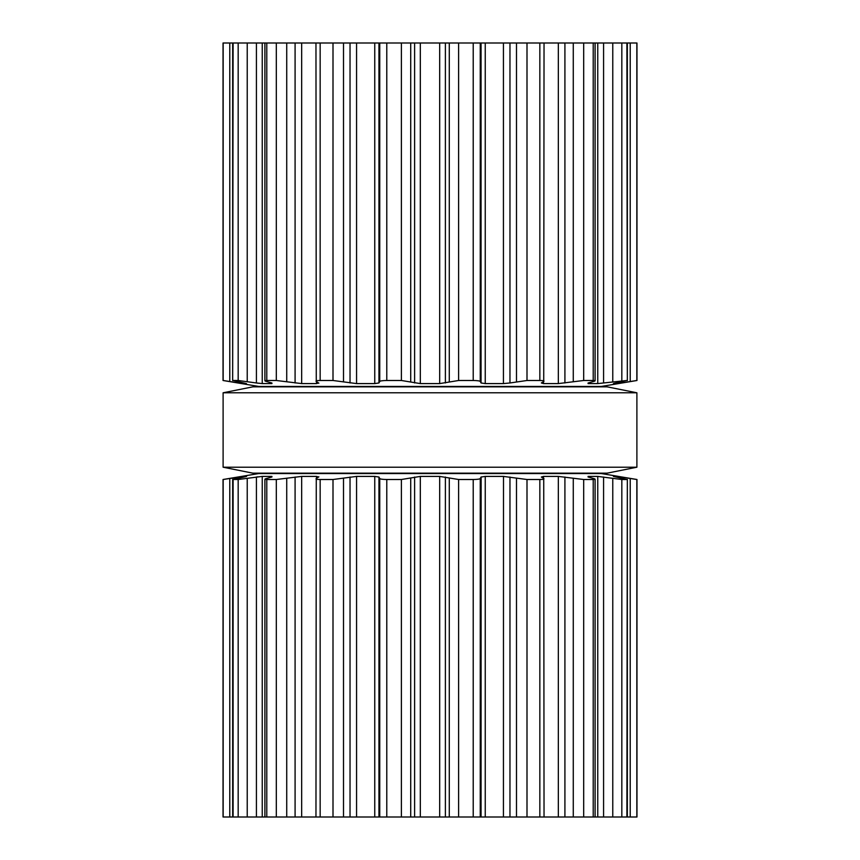 <?xml version="1.0" encoding="UTF-8"?>
<svg xmlns="http://www.w3.org/2000/svg" width="860" height="860" viewBox="0 0 860 860"><rect width="100%" height="100%" fill="white"/><g stroke="black" fill="none" stroke-linecap="round" stroke-linejoin="round"><path stroke-width="1.29" d="M607.128 473.161L252.872 473.161L223.105 467.216L252.872 473.161L607.128 473.161L636.894 467.216L223.105 467.216L223.105 392.784L223.105 467.216L636.894 467.216L636.894 392.784L223.105 392.784L252.872 386.839L223.105 392.784L636.894 392.784L636.894 467.216L607.128 473.161M607.128 386.839L252.872 386.839L607.128 386.839L636.894 392.784L607.128 386.839M621.307 381.947L621.307 382.969L636.97 380.496L636.97 43L223.03 43L223.03 380.496L243.057 383.592L246.454 383.592L233.103 380.496L238.177 380.496L257.935 383.184M458.616 43L458.616 380.496L473.215 380.496C477.461 380.55 479.805 380.894 480.256 381.517L481.138 383.055M458.616 380.496L439.686 383.592L420.314 383.592L401.383 380.496L386.785 380.496C382.539 380.55 380.195 380.894 379.744 381.517L378.948 382.969L374.756 383.592L356.567 383.592L333.003 380.496L320.156 380.496C316.62 380.55 315.33 380.894 316.276 381.517L315.964 43M485.244 43L485.244 383.592L481.052 382.969L481.052 43M485.244 383.592L503.498 383.592M509.969 43L509.969 382.969L503.433 383.592L503.433 43M509.969 382.969L526.997 380.496L539.843 380.496C543.38 380.55 544.67 380.894 543.724 381.517L544.036 43M543.724 381.517L541.338 382.969L543.498 383.592L558.333 383.592L583.682 380.496L593.217 380.496C595.625 380.55 595.722 380.894 593.486 381.517C595.722 380.894 595.625 380.55 593.217 380.496L593.217 43M318.866 383.194L316.276 381.517M593.486 381.517L588.186 382.969L588.068 383.592L588.186 382.969M318.662 382.969L316.502 383.592L301.666 383.592L276.318 380.496L266.783 380.496C264.375 380.55 264.278 380.894 266.514 381.517C264.278 380.894 264.375 380.55 266.783 380.496L266.783 43M588.068 383.001L588.068 383.592L597.754 383.592L626.897 380.496L613.427 383.571M627.338 43L627.338 380.561L626.897 43M271.814 382.969L271.932 383.592L271.814 382.969L266.514 381.517M262.246 43L262.246 383.592L271.932 383.592L271.932 383.001M613.578 383.495L621.307 382.969M262.246 383.592L256.42 382.969L256.42 43M636.841 380.496L636.841 43L636.841 380.496L630.219 381.517L630.219 43M233.103 43L232.662 380.561L232.662 43M229.781 43L229.781 381.517L223.159 380.496L223.159 43M636.97 380.496L601.172 386.462L258.828 386.462L223.03 380.496M636.841 479.504L636.841 817L636.841 479.504L630.219 478.483L636.97 479.504L636.97 817L223.03 817L223.03 479.504L229.781 478.483L223.159 479.504L223.159 817M315.964 817L316.276 478.483C315.33 479.106 316.62 479.45 320.156 479.504L333.003 479.504L356.567 476.408L374.756 476.408L378.948 477.031L379.744 478.483C380.195 479.106 382.539 479.45 386.785 479.504L401.383 479.504L420.314 476.408L439.686 476.408L458.616 479.504L473.215 479.504L473.215 817M588.186 477.031L588.068 476.408L588.186 477.031L593.486 478.483C595.722 479.106 595.625 479.45 593.217 479.504L583.682 479.504L558.333 476.408L543.498 476.408L541.338 477.031L543.724 478.483C544.67 479.106 543.38 479.45 539.843 479.504L526.997 479.504L503.433 476.408L485.244 476.408L481.052 477.031L480.256 478.483C479.805 479.106 477.461 479.45 473.215 479.504M543.724 478.483L544.036 817M593.486 478.483C595.722 479.106 595.625 479.45 593.217 479.504L593.217 817M316.276 478.483L318.866 476.805M318.662 477.031L316.502 476.408L316.502 478.343M266.783 817L266.783 479.504C264.375 479.45 264.278 479.106 266.514 478.483C264.278 479.106 264.375 479.45 266.783 479.504L276.318 479.504L301.666 476.408L316.502 476.408M588.068 476.999L588.068 476.408L597.754 476.408L597.754 817M613.427 476.429L626.897 479.504L621.823 479.504L597.754 476.408M627.338 817L627.338 479.439L626.897 817M266.514 478.483L271.814 477.031L271.932 476.408L271.932 476.999M271.814 477.031L271.932 476.408L262.246 476.408L238.177 479.504L238.177 817M613.578 476.504L616.942 476.408L616.942 477.225M630.219 817L630.219 478.483L616.942 476.408M232.662 817L232.662 479.439L238.177 479.504M233.103 817L233.103 479.504L246.422 476.504M246.573 476.429L229.781 478.483L229.781 817M256.42 817L256.42 477.031L257.935 476.816M503.433 817L503.498 476.408M481.052 817L481.138 476.945M223.03 479.504L258.828 473.537L601.172 473.537L636.97 479.504M473.215 43L473.215 380.496M449.285 43L449.285 381.517M480.256 43L480.256 381.517M445.383 43L445.383 382.969M439.686 43L439.686 383.592M420.314 43L420.314 383.592M414.617 43L414.617 382.969M410.714 43L410.714 381.517M516.494 43L516.494 381.517M401.383 43L401.383 380.496M526.997 43L526.997 380.496M386.785 43L386.785 380.496M539.843 43L539.843 380.496M379.744 43L379.744 381.517M378.948 43L378.948 382.969M374.756 43L374.756 383.592M543.498 381.657L543.498 383.592M356.567 43L356.567 383.592M558.333 43L558.333 383.592M350.031 43L350.031 382.969M564.913 43L564.913 382.969M343.505 43L343.505 381.517M573.276 43L573.276 381.517M333.003 43L333.003 380.496M583.682 43L583.682 380.496M320.156 43L320.156 380.496M316.502 381.657L316.502 383.592M301.666 43L301.666 383.592M597.754 43L597.754 383.592M295.087 43L295.087 382.969M603.58 43L603.58 382.969M286.724 43L286.724 381.517M612.771 43L612.771 381.517M276.318 43L276.318 380.496M621.823 43L621.823 380.496M616.942 382.775L616.942 383.592M247.228 43L247.228 381.517M238.177 43L238.177 380.496M243.057 382.775L243.057 383.592M238.693 381.947L238.693 382.969M458.616 479.504L458.616 817M449.285 478.483L449.285 817M480.256 478.483L480.256 817M445.383 477.031L445.383 817M439.686 476.408L439.686 817M485.244 476.408L485.244 817M420.314 476.408L420.314 817M414.617 477.031L414.617 817M509.969 477.031L509.969 817M410.714 478.483L410.714 817M516.494 478.483L516.494 817M401.383 479.504L401.383 817M526.997 479.504L526.997 817M386.785 479.504L386.785 817M539.843 479.504L539.843 817M379.744 478.483L379.744 817M378.948 477.031L378.948 817M374.756 476.408L374.756 817M543.498 476.408L543.498 478.343M356.567 476.408L356.567 817M558.333 476.408L558.333 817M350.031 477.031L350.031 817M564.913 477.031L564.913 817M343.505 478.483L343.505 817M573.276 478.483L573.276 817M333.003 479.504L333.003 817M583.682 479.504L583.682 817M320.156 479.504L320.156 817M301.666 476.408L301.666 817M295.087 477.031L295.087 817M603.58 477.031L603.58 817M286.724 478.483L286.724 817M612.771 478.483L612.771 817M276.318 479.504L276.318 817M621.823 479.504L621.823 817M262.246 476.408L262.246 817M621.307 477.031L621.307 478.052M247.228 478.483L247.228 817M243.057 476.408L243.057 477.225M238.693 477.031L238.693 478.052M595.099 380.797L595.099 43M264.901 380.797L264.901 43M595.099 817L595.099 479.203M264.901 817L264.901 479.203"/></g></svg>
